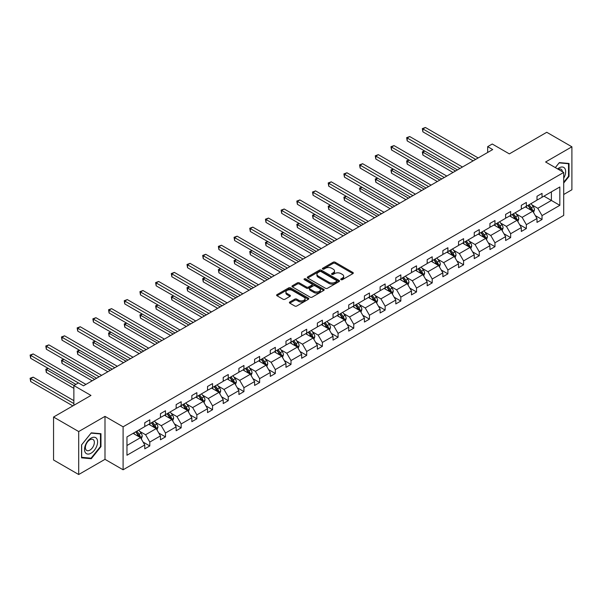 <?xml version="1.0" encoding="UTF-8"?>
<svg xmlns="http://www.w3.org/2000/svg" width="602" height="602" viewBox="0 0 602 602"><rect width="100%" height="100%" fill="white"/><g stroke="black" fill="none" stroke-linecap="round" stroke-linejoin="round"><path stroke-width="0.9" d="M341.018 279.667A0.978 0.564 0 0 0 342.395 279.667L352.885 273.617A1.4 0.805 0 0 0 353.299 273.045A1.4 0.805 0 0 0 352.885 272.473L335.118 262.216A1.4 0.805 0 0 0 333.139 262.216L322.657 268.274A0.978 0.564 0 0 0 322.371 268.673A0.978 0.564 0 0 0 322.657 269.071A0.978 0.564 0 0 0 324.034 269.071L325.396 268.281A4.47 2.581 0 0 1 331.71 268.281L333.192 269.139A4.47 2.581 0 0 1 334.501 270.96A4.47 2.581 0 0 1 333.192 272.789L331.837 273.571A0.978 0.564 0 0 0 331.551 273.97A0.978 0.564 0 0 0 331.837 274.369A0.978 0.564 0 0 0 333.215 274.369L334.577 273.586A4.47 2.581 0 0 1 340.89 273.586L342.372 274.437A4.47 2.581 0 0 1 343.682 276.265A4.47 2.581 0 0 1 342.372 278.086L341.018 278.869A0.978 0.564 0 0 0 340.732 279.268A0.978 0.564 0 0 0 341.018 279.667L341.018 278.869M563.705 194.499L571.9 189.765L571.9 146.798L546.759 132.282L509.345 153.886L492.248 144.013L487.673 146.655L487.673 152.464M78.696 474.519L104.996 459.334L104.996 416.366L78.696 431.551L78.696 474.519L53.555 460.003L53.555 417.036L90.97 395.431L73.865 385.558L73.865 405.304M78.696 431.551L53.555 417.036M289.803 301.993A1.4 0.805 0 0 0 289.396 302.565A1.4 0.805 0 0 0 289.803 303.137L294.792 306.012A1.4 0.805 0 0 0 296.763 306.012L308.412 299.292A1.4 0.805 0 0 0 308.826 298.72A1.4 0.805 0 0 0 308.412 298.148L290.646 287.891A1.4 0.805 0 0 0 288.674 287.891L277.025 294.619A1.4 0.805 0 0 0 276.611 295.183A1.4 0.805 0 0 0 277.025 295.755L283.045 299.232A1.4 0.805 0 0 0 285.017 299.232L290.006 296.357A1.4 0.805 0 0 0 290.412 295.785A1.4 0.805 0 0 0 290.006 295.213L287.019 293.49A3.732 2.16 0 0 1 285.92 291.962A3.732 2.16 0 0 1 288.23 289.976A3.732 2.16 0 0 1 292.301 290.442L303.995 297.192A3.732 2.16 0 0 1 305.094 298.72A3.732 2.16 0 0 1 302.783 300.714A3.732 2.16 0 0 1 298.712 300.248L296.763 299.119A1.4 0.805 0 0 0 294.792 299.119L289.803 301.993L289.803 303.137M73.865 385.558L78.448 382.917L83.475 385.822L492.699 149.559L487.673 146.655M104.996 416.366L123.101 426.818L563.705 172.435L563.705 215.403L123.101 469.786L123.101 426.818M571.9 146.798L545.6 161.983L563.705 172.435M325.494 288.29A1.4 0.805 0 0 0 327.465 288.29L339.114 281.563A1.4 0.805 0 0 0 339.52 280.991A1.4 0.805 0 0 0 339.114 280.427L321.348 270.163A1.4 0.805 0 0 0 319.369 270.163L307.72 276.89A1.4 0.805 0 0 0 307.313 277.462A1.4 0.805 0 0 0 307.72 278.034L325.494 288.29M304.71 279.877A0.978 0.564 0 0 1 305.696 280.02L323.748 290.435L312.114 297.155A1.4 0.805 0 0 1 310.143 297.155L292.369 286.891L297.358 284.039L297.358 282.872L292.369 285.754A1.4 0.805 0 0 0 291.962 286.326A1.4 0.805 0 0 0 292.369 286.891L292.369 285.754M297.358 284.039A1.4 0.805 0 0 1 299.329 284.039L299.329 282.872A1.4 0.805 0 0 0 297.358 282.872M299.329 282.872L306.538 287.034A1.4 0.805 0 0 0 308.51 287.034L311.821 285.13A1.4 0.805 0 0 0 312.227 284.558A1.4 0.805 0 0 0 311.821 283.986L304.319 279.652A0.978 0.564 0 0 1 304.033 279.253A0.978 0.564 0 0 1 304.635 278.734A0.978 0.564 0 0 1 305.696 278.854L323.763 289.284A1.4 0.805 0 0 1 324.177 289.855A1.4 0.805 0 0 1 323.763 290.427L323.763 289.284M126.969 436.894L144.773 426.615L144.773 422.724L149.8 419.82L149.8 423.71L160.463 417.555L160.463 413.664L165.49 410.76L165.49 414.65L176.153 408.495L176.153 404.604L181.179 401.707L181.179 405.597L191.842 399.442L191.842 395.552L196.869 392.647L196.869 396.537L207.532 390.382L207.532 386.492L212.559 383.587L212.559 387.477L223.214 381.322L223.214 377.431L228.248 374.527L228.248 378.417L238.904 372.262L238.904 368.371L243.938 365.474L243.938 369.365L254.593 363.209L254.593 359.319L259.628 356.414L259.628 360.305L270.283 354.149L270.283 350.259L275.317 347.354L275.317 351.244L285.973 345.089L285.973 341.199L291.007 338.294L291.007 342.184L301.662 336.036L301.662 332.146L306.689 329.241L306.689 333.132L317.352 326.976L317.352 323.086L322.379 320.181L322.379 324.072L333.041 317.916L333.041 314.026L338.068 311.121L338.068 315.012L348.731 308.856L348.731 304.966L353.758 302.069L353.758 305.959L364.421 299.804L364.421 295.913L369.447 293.008L369.447 296.899L380.11 290.743L380.11 286.853L385.137 283.948L385.137 287.839L395.8 281.683L395.8 277.793L400.827 274.888L400.827 278.779L411.49 272.623L411.49 268.733L416.516 265.836L416.516 269.726L427.179 263.571L427.179 259.68L432.206 256.776L432.206 260.666L442.869 254.511L442.869 250.62L447.896 247.715L447.896 251.606L458.558 245.45L458.558 241.56L463.585 238.655L463.585 242.546L474.248 236.398L474.248 232.507L479.275 229.603L479.275 233.493L489.938 227.338L489.938 223.447L494.964 220.543L494.964 224.433L505.62 218.278L505.62 214.387L510.654 211.483L510.654 215.373L521.309 209.218L521.309 205.327L526.344 202.43L526.344 206.32L536.999 200.165L536.999 196.275L542.033 193.37L542.033 197.26L559.83 186.981L559.83 205.327L542.033 215.606L542.033 219.497L536.999 222.401L536.999 218.511L526.344 224.666L526.344 228.557L521.309 231.461L521.309 227.571L510.654 233.726L510.654 237.617L505.62 240.514L505.62 236.624L494.964 242.779L494.964 246.669L489.938 249.574L489.938 245.684L479.275 251.839L479.275 255.73L474.248 258.634L474.248 254.744L463.585 260.899L463.585 264.79L458.558 267.694L458.558 263.804L447.896 269.959L447.896 273.85L442.869 276.747L442.869 272.856L432.206 279.012L432.206 282.902L427.179 285.807L427.179 281.917L416.516 288.072L416.516 291.962L411.49 294.867L411.49 290.977L400.827 297.132L400.827 301.023L395.8 303.927L395.8 300.037L385.137 306.185L385.137 310.075L380.11 312.98L380.11 309.089L369.447 315.245L369.447 319.135L364.421 322.04L364.421 318.149L353.758 324.305L353.758 328.195L348.731 331.1L348.731 327.21L338.068 333.365L338.068 337.255L333.041 340.153L333.041 336.262L322.379 342.418L322.379 346.308L317.352 349.213L317.352 345.322L306.689 351.478L306.689 355.368L301.662 358.273L301.662 354.382L291.007 360.538L291.007 364.428L285.973 367.333L285.973 363.442L275.317 369.598L275.317 373.488L270.283 376.385L270.283 372.495L259.628 378.65L259.628 382.541L254.593 385.446L254.593 381.555L243.938 387.711L243.938 391.601L238.904 394.506L238.904 390.615L228.248 396.771L228.248 400.661L223.214 403.566L223.214 399.675L212.559 405.823L212.559 409.714L207.532 412.618L207.532 408.728L196.869 414.883L196.869 418.774L191.842 421.678L191.842 417.788L181.179 423.943L181.179 427.834L176.153 430.739L176.153 426.848L165.49 433.004L165.49 436.894L160.463 439.791L160.463 435.901L149.8 442.056L149.8 445.947L144.773 448.851L144.773 444.961L126.969 455.24L126.969 436.894M148.792 424.29L156.234 428.586L145.579 434.742L139.754 431.386M145.579 434.742L149.8 442.056M156.234 428.586L160.463 435.901M144.773 425.682L145.579 426.148L149.8 423.71M164.481 415.229L171.924 419.534L161.268 425.682L155.444 422.326M161.268 425.682L165.49 433.004M171.924 419.534L176.153 426.848M160.463 416.629L161.268 417.088L165.49 414.65M180.171 406.177L187.613 410.474L176.958 416.629L171.134 413.265M176.958 416.629L181.179 423.943M187.613 410.474L191.842 417.788M176.153 407.569L176.958 408.036L181.179 405.597M195.861 397.117L203.303 401.414L192.648 407.569L186.823 404.205M192.648 407.569L196.869 414.883M203.303 401.414L207.532 408.728M191.842 398.509L192.648 398.976L196.869 396.537M211.55 388.057L218.993 392.353L208.33 398.509L202.513 395.153M208.33 398.509L212.559 405.823M218.993 392.353L223.214 399.675M207.532 389.449L208.33 389.915L212.559 387.477M227.24 379.004L234.682 383.301L224.019 389.456L218.202 386.093M224.019 389.456L228.248 396.771M234.682 383.301L238.904 390.615M223.214 380.396L224.019 380.855L228.248 378.417M242.93 369.944L250.372 374.241L239.709 380.396L233.892 377.033M239.709 380.396L243.938 387.711M250.372 374.241L254.593 381.555M238.904 371.336L239.709 371.803L243.938 369.365M258.619 360.884L266.061 365.181L255.398 371.336L249.582 367.972M255.398 371.336L259.628 378.65M266.061 365.181L270.283 372.495M254.593 362.276L255.398 362.743L259.628 360.305M274.309 351.824L281.751 356.121L271.088 362.276L265.271 358.92M271.088 362.276L275.317 369.598M281.751 356.121L285.973 363.442M270.283 353.223L271.088 353.683L275.317 351.244M289.998 342.771L297.441 347.068L286.778 353.223L280.961 349.86M286.778 353.223L291.007 360.538M297.441 347.068L301.662 354.382M285.973 344.163L286.778 344.63L291.007 342.184M305.688 333.711L313.13 338.008L302.467 344.163L296.651 340.8M302.467 344.163L306.689 351.478M313.13 338.008L317.352 345.322M301.662 335.103L302.467 335.57L306.689 333.132M321.378 324.651L328.82 328.948L318.157 335.103L312.34 331.747M318.157 335.103L322.379 342.418M328.82 328.948L333.041 336.262M317.352 326.043L318.157 326.51L322.379 324.072M337.067 315.591L344.51 319.888L333.847 326.043L328.022 322.687M333.847 326.043L338.068 333.365M344.51 319.888L348.731 327.21M333.041 316.991L333.847 317.45L338.068 315.012M352.757 306.538L360.199 310.835L349.536 316.991L343.712 313.627M349.536 316.991L353.758 324.305M360.199 310.835L364.421 318.149M348.731 307.931L349.536 308.397L353.758 305.959M368.447 297.478L375.889 301.775L365.226 307.931L359.402 304.567M365.226 307.931L369.447 315.245M375.889 301.775L380.11 309.089M364.421 298.87L365.226 299.337L369.447 296.899M384.129 288.418L391.578 292.715L380.915 298.87L375.091 295.514M380.915 298.87L385.137 306.185M391.578 292.715L395.8 300.037M380.11 289.81L380.915 290.277L385.137 287.839M399.818 279.366L407.261 283.662L396.605 289.81L390.781 286.454M396.605 289.81L400.827 297.132M407.261 283.662L411.49 290.977M395.8 280.758L396.605 281.217L400.827 278.779M415.508 270.306L422.95 274.602L412.295 280.758L406.47 277.394M412.295 280.758L416.516 288.072M422.95 274.602L427.179 281.917M411.49 271.698L412.295 272.164L416.516 269.726M431.198 261.245L438.64 265.542L427.984 271.698L422.16 268.334M427.984 271.698L432.206 279.012M438.64 265.542L442.869 272.856M427.179 262.638L427.984 263.104L432.206 260.666M446.887 252.185L454.329 256.482L443.674 262.638L437.85 259.281M443.674 262.638L447.896 269.959M454.329 256.482L458.558 263.804M442.869 253.585L443.674 254.044L447.896 251.606M462.577 243.133L470.019 247.43L459.364 253.585L453.539 250.221M459.364 253.585L463.585 260.899M470.019 247.43L474.248 254.744M458.558 244.525L459.364 244.991L463.585 242.546M478.266 234.073L485.709 238.369L475.046 244.525L469.229 241.161M475.046 244.525L479.275 251.839M485.709 238.369L489.938 245.684M474.248 235.465L475.046 235.931L479.275 233.493M493.956 225.013L501.398 229.309L490.735 235.465L484.919 232.101M490.735 235.465L494.964 242.779M501.398 229.309L505.62 236.624M489.938 226.405L490.735 226.871L494.964 224.433M509.646 215.952L517.088 220.249L506.425 226.405L500.608 223.049M506.425 226.405L510.654 233.726M517.088 220.249L521.309 227.571M505.62 217.352L506.425 217.811L510.654 215.373M525.335 206.9L532.778 211.197L522.115 217.352L516.298 213.988M522.115 217.352L526.344 224.666M532.778 211.197L536.999 218.511M521.309 208.292L522.115 208.759L526.344 206.32M543.945 196.154L551.387 200.451L537.804 208.292L531.987 204.928M537.804 208.292L542.033 215.606M559.83 205.327L551.387 200.451L551.387 191.857L559.83 186.981M104.996 459.334L123.101 469.786M536.999 199.232L537.804 199.698L542.033 197.26M126.969 445.488L140.544 437.646L133.102 433.35M140.544 437.646L144.773 444.961M535.344 215.636L542.033 219.497M519.654 224.697L526.344 228.557M503.964 233.749L510.654 237.617M488.275 242.809L494.964 246.669M472.585 251.869L479.275 255.73M456.895 260.929L463.585 264.79M441.206 269.982L447.896 273.85M425.516 279.042L432.206 282.902M409.827 288.102L416.516 291.962M394.137 297.162L400.827 301.023M378.447 306.215L385.137 310.075M362.758 315.275L369.447 319.135M347.076 324.335L353.758 328.195M331.386 333.395L338.068 337.255M315.696 342.448L322.379 346.308M300.007 351.508L306.689 355.368M284.317 360.568L291.007 364.428M268.627 369.62L275.317 373.488M252.938 378.681L259.628 382.541M237.248 387.741L243.938 391.601M221.559 396.801L228.248 400.661M205.869 405.853L212.559 409.714M190.179 414.913L196.869 418.774M174.49 423.974L181.179 427.834M158.8 433.034L165.49 436.894M143.11 442.086L149.8 445.947M563.705 183.038L569.033 176.409L569.033 163.473L559.326 162.6L555.315 167.597M100.97 446.639L100.97 433.703L91.271 432.838L81.563 444.908L81.563 457.851L91.271 458.716L100.97 446.639L100.466 446.353M341.409 279.81L342.372 279.245A4.47 2.581 0 0 0 343.682 277.424L343.682 276.265M334.501 270.96L334.501 272.127A4.47 2.581 0 0 1 333.192 273.948L332.229 274.504M352.885 272.473L352.885 273.617L335.118 263.375A1.4 0.805 0 0 0 333.139 263.375L323.048 269.207M339.099 281.578L321.348 271.329A1.4 0.805 0 0 0 319.369 271.329L307.742 278.041L307.72 276.89M336.646 281.39A0.978 0.564 0 0 0 336.932 280.991A0.978 0.564 0 0 0 336.646 280.592L321.047 271.592A0.978 0.564 0 0 0 319.67 271.592L318.24 272.42A4.47 2.581 0 0 0 316.93 274.241A4.47 2.581 0 0 0 318.24 276.062L328.895 282.218A4.47 2.581 0 0 0 335.216 282.218L336.646 281.39L336.646 282.556A0.978 0.564 0 0 0 336.932 282.157L336.932 280.991M316.93 274.241L316.93 275.4A4.47 2.581 0 0 0 318.24 277.229L318.24 276.062M336.646 282.556L335.216 283.384A4.47 2.581 0 0 1 328.895 283.384L318.24 277.229M299.329 284.039L306.538 288.2A1.4 0.805 0 0 0 308.51 288.2L311.821 286.289A1.4 0.805 0 0 0 312.227 285.717L312.227 284.558M314.018 291.353A3.732 2.16 0 0 0 318.089 291.82A3.732 2.16 0 0 0 320.392 289.825A3.732 2.16 0 0 0 319.301 288.305L315.177 285.927A1.4 0.805 0 0 0 313.206 285.927L309.895 287.831A1.4 0.805 0 0 0 309.488 288.403A1.4 0.805 0 0 0 309.895 288.975L314.018 291.353L314.018 292.512A3.732 2.16 0 0 0 318.089 292.978A3.732 2.16 0 0 0 320.392 290.992L320.392 289.825M309.488 288.403L309.488 289.562A1.4 0.805 0 0 0 309.895 290.134L309.895 288.975M314.018 292.512L309.895 290.134M305.094 298.72L305.094 299.879A3.732 2.16 0 0 1 302.783 301.873A3.732 2.16 0 0 1 298.712 301.406L296.763 300.278A1.4 0.805 0 0 0 294.792 300.278L289.825 303.145M285.92 291.962L285.92 293.129A3.732 2.16 0 0 0 287.019 294.649L287.019 293.49M289.983 296.365L287.019 294.649M308.412 298.148L308.412 299.292L290.646 289.05A1.4 0.805 0 0 0 288.674 289.05L277.04 295.77L277.025 294.619M568.529 176.123L569.033 176.409M90.24 458.122L91.271 458.716M533.545 212.521L534.463 209.85A3.77 2.175 -120 0 0 533.267 206.637L531.009 203.626M526.953 207.833L525.975 206.524M424.794 151.057L422.882 152.163L422.882 155.06L453.02 172.465M532.221 210.873L532.431 210.008A3.77 2.175 -120 0 0 531.355 207.743L529.098 204.725M528.15 205.274L530.633 208.585A1.919 1.106 60 0 1 530.987 209.172L532.431 210.008M527.886 205.425L530.144 208.435A3.77 2.175 60 0 1 531.084 210.218M422.882 155.06L422.333 151.839L455.541 171.013M422.333 151.839L424.576 150.929M475.655 159.402L422.882 128.933L425.396 127.481L478.169 157.95M473.142 160.854L422.882 131.838L422.882 128.933L422.333 128.617L425.396 127.481M422.882 131.838L422.333 128.617M517.855 221.574L518.781 218.902A3.77 2.175 -120 0 0 517.577 215.697L515.32 212.679M511.264 216.893L510.285 215.584M409.104 160.117L407.193 161.216L407.193 164.12L437.338 181.526M516.531 219.933L516.742 219.068A3.77 2.175 -120 0 0 515.666 216.795L513.408 213.785M512.46 214.327L514.943 217.646A1.919 1.106 60 0 1 515.297 218.233L516.742 219.068M512.197 214.485L514.454 217.495A3.77 2.175 60 0 1 515.395 219.278M407.193 164.12L406.643 160.9L439.851 180.073M406.643 160.9L408.886 159.989M502.166 230.634L503.091 227.962A3.77 2.175 -120 0 0 501.887 224.757L499.63 221.739M495.581 225.953L494.596 224.644M393.415 169.17L391.503 170.276L391.503 173.18L421.648 190.578M500.841 228.986L501.052 228.12A3.77 2.175 -120 0 0 499.976 225.855L497.719 222.845M496.77 223.387L499.261 226.706A1.919 1.106 60 0 1 499.607 227.285L501.052 228.12M496.507 223.538L498.765 226.555A3.77 2.175 60 0 1 499.705 228.331M391.503 173.18L390.954 169.96L424.162 189.133M390.954 169.96L393.196 169.049M459.966 168.462L407.193 137.993L409.706 136.541L462.479 167.01M457.452 169.907L407.193 140.898L407.193 137.993L406.643 137.67L409.706 136.541M407.193 140.898L406.643 137.67M444.276 177.515L391.503 147.054L394.017 145.601L446.789 176.062M441.763 178.967L391.503 149.951L391.503 147.054L390.954 146.73L394.017 145.601M391.503 149.951L390.954 146.73M563.705 178.177A9.248 5.335 120 0 0 564.789 175.934A9.248 5.335 120 0 0 564.375 167.898A9.248 5.335 120 0 0 557.64 168.936M562.396 171.683A6.329 3.657 120 0 0 561.102 169.26A6.329 3.657 120 0 0 558.363 169.35M555.337 167.604L559.13 162.886L568.529 163.729L568.529 176.266L563.705 182.271M567.904 163.368L568.529 163.729M96.726 446.165A9.248 5.335 120 0 0 94.333 437.233A9.248 5.335 120 0 0 85.409 445.156A9.248 5.335 120 0 0 87.802 454.081A9.248 5.335 120 0 0 96.726 446.165M93.754 445.314A6.329 3.657 120 0 0 93.039 439.49A6.329 3.657 120 0 0 86.003 444.622A6.329 3.657 120 0 0 86.711 450.454A6.329 3.657 120 0 0 93.754 445.314M81.661 457.354L81.661 444.818L91.068 433.124L100.466 433.959L100.466 446.496L91.068 458.197L81.563 457.302M99.849 433.598L100.466 433.959M486.476 239.694L487.402 237.022A3.77 2.175 -120 0 0 486.198 233.809L483.94 230.799M479.892 235.006L478.914 233.704M377.725 178.23L375.814 179.336L375.814 182.24L405.959 199.638M485.152 238.046L485.362 237.18A3.77 2.175 -120 0 0 484.286 234.915L482.029 231.898M481.081 232.447L483.572 235.766A1.919 1.106 60 0 1 483.918 236.345L485.362 237.18M480.817 232.598L483.082 235.615A3.77 2.175 60 0 1 484.016 237.391M375.814 182.24L375.264 179.012L408.472 198.186M375.264 179.012L377.507 178.102M428.586 186.575L375.814 156.106L378.327 154.654L431.1 185.123M426.073 188.027L375.814 159.011L375.814 156.106L375.264 155.79L378.327 154.654M375.814 159.011L375.264 155.79M470.787 248.754L471.712 246.083A3.77 2.175 -120 0 0 470.508 242.869L468.251 239.859M464.202 244.066L463.224 242.756M362.035 187.29L360.124 188.396L360.124 191.293L390.269 208.698M469.462 247.106L469.673 246.241A3.77 2.175 -120 0 0 468.597 243.976L466.339 240.958M465.391 241.507L467.882 244.818A1.919 1.106 60 0 1 468.228 245.405L469.673 246.241M465.135 241.658L467.393 244.668A3.77 2.175 60 0 1 468.326 246.451M360.124 191.293L359.575 188.072L392.782 207.246M359.575 188.072L361.817 187.162M412.897 195.635L360.124 165.166L362.637 163.714L415.41 194.183M410.383 197.087L360.124 168.071L360.124 165.166L359.575 164.85L362.637 163.714M360.124 168.071L359.575 164.85M455.097 257.806L456.023 255.135A3.77 2.175 -120 0 0 454.819 251.929L452.561 248.912M448.513 253.126L447.534 251.817M346.346 196.35L344.434 197.448L344.434 200.353L374.579 217.758M453.773 256.166L453.983 255.301A3.77 2.175 -120 0 0 452.907 253.028L450.65 250.018M449.702 250.56L452.192 253.878A1.919 1.106 60 0 1 452.538 254.465L453.983 255.301M449.446 250.71L451.703 253.728A3.77 2.175 60 0 1 452.636 255.511M344.434 200.353L343.885 197.132L377.093 216.306M343.885 197.132L346.127 196.222M397.207 204.688L344.434 174.226L346.948 172.774L399.72 203.243M394.694 206.14L344.434 177.131L344.434 174.226L343.885 173.903L346.948 172.774M344.434 177.131L343.885 173.903M439.407 266.867L440.333 264.195A3.77 2.175 -120 0 0 439.129 260.99L436.871 257.972M432.823 262.179L431.845 260.877M330.656 205.402L328.745 206.509L328.745 209.413L358.89 226.811M438.083 265.219L438.294 264.353A3.77 2.175 -120 0 0 437.218 262.088L434.96 259.078M434.019 259.62L436.503 262.939A1.919 1.106 60 0 1 436.849 263.518L438.294 264.353M433.756 259.771L436.014 262.788A3.77 2.175 60 0 1 436.947 264.564M328.745 209.413L328.195 206.193L361.403 225.359M328.195 206.193L330.438 205.274M381.517 213.748L328.745 183.279L331.266 181.834L384.031 212.295M379.004 215.2L328.745 186.184L328.745 183.279L328.195 182.963L331.266 181.834M328.745 186.184L328.195 182.963M423.718 275.927L424.643 273.255A3.77 2.175 -120 0 0 423.439 270.042L421.182 267.032M417.133 271.239L416.155 269.937M314.966 214.462L313.055 215.569L313.055 218.473L343.2 235.871M422.393 274.279L422.604 273.413A3.77 2.175 -120 0 0 421.528 271.148L419.27 268.131M418.33 268.68L420.813 271.999A1.919 1.106 60 0 1 421.159 272.578L422.604 273.413M418.066 268.831L420.324 271.841A3.77 2.175 60 0 1 421.265 273.624M313.055 218.473L312.506 215.245L345.714 234.419M312.506 215.245L314.748 214.335M365.828 222.808L313.055 192.339L315.576 190.887L368.341 221.355M363.315 224.26L313.055 195.244L313.055 192.339L312.506 192.023L315.576 190.887M313.055 195.244L312.506 192.023M408.028 284.979L408.954 282.315A3.77 2.175 -120 0 0 407.75 279.102L405.492 276.085M401.444 280.299L400.465 278.989M299.277 223.523L297.373 224.621L297.373 227.526L327.511 244.931M406.711 283.339L406.922 282.473A3.77 2.175 -120 0 0 405.838 280.208L403.581 277.191M402.64 277.733L405.123 281.051A1.919 1.106 60 0 1 405.47 281.638L406.922 282.473M402.377 277.891L404.634 280.901A3.77 2.175 60 0 1 405.575 282.684M297.373 227.526L296.816 224.305L330.024 243.479M296.816 224.305L299.059 223.395M350.138 231.868L297.373 201.399L299.886 199.947L352.652 230.415M347.625 233.32L297.373 204.304L297.373 201.399L296.816 201.083L299.886 199.947M297.373 204.304L296.816 201.083M392.338 294.039L393.264 291.368A3.77 2.175 -120 0 0 392.06 288.162L389.803 285.145M385.754 289.359L384.776 288.049M283.595 232.583L281.683 233.681L281.683 236.586L311.821 253.991M391.022 292.399L391.232 291.534A3.77 2.175 -120 0 0 390.149 289.261L387.891 286.251M386.951 286.793L389.434 290.111A1.919 1.106 60 0 1 389.78 290.698L391.232 291.534M386.687 286.943L388.945 289.961A3.77 2.175 60 0 1 389.885 291.737M281.683 236.586L281.126 233.365L314.334 252.539M281.126 233.365L283.369 232.455M334.449 240.92L281.683 210.459L284.197 209.007L336.962 239.468M331.935 242.373L281.683 213.356L281.683 210.459L281.126 210.136L284.197 209.007M281.683 213.356L281.126 210.136M376.649 303.099L377.574 300.428A3.77 2.175 -120 0 0 376.37 297.215L374.113 294.205M370.064 298.411L369.086 297.11M267.905 241.635L265.994 242.741L265.994 245.646L296.131 263.044M375.332 301.452L375.543 300.586A3.77 2.175 -120 0 0 374.459 298.321L372.202 295.311M371.261 295.853L373.744 299.171A1.919 1.106 60 0 1 374.09 299.751L375.543 300.586M370.998 296.003L373.255 299.021A3.77 2.175 60 0 1 374.196 300.797M265.994 245.646L265.437 242.425L298.645 261.592M265.437 242.425L267.679 241.507M318.759 249.98L265.994 219.512L268.507 218.067L321.272 248.528M316.246 251.433L265.994 222.416L265.994 219.512L265.437 219.196L268.507 218.067M265.994 222.416L265.437 219.196M360.959 312.16L361.885 309.488A3.77 2.175 -120 0 0 360.681 306.275L358.423 303.265M354.375 307.471L353.397 306.162M252.215 250.695L250.304 251.802L250.304 254.699L280.442 272.104M359.642 310.512L359.853 309.646A3.77 2.175 -120 0 0 358.769 307.381L356.512 304.364M355.571 304.913L358.055 308.232A1.919 1.106 60 0 1 358.401 308.811L359.853 309.646M355.308 305.063L357.565 308.073A3.77 2.175 60 0 1 358.506 309.857M250.304 254.699L249.747 251.478L282.955 270.652M249.747 251.478L251.99 250.567M303.069 259.041L250.304 228.572L252.817 227.12L305.583 257.588M300.556 260.493L250.304 231.477L250.304 228.572L249.747 228.256L252.817 227.12M250.304 231.477L249.747 228.256M345.27 321.212L346.195 318.541A3.77 2.175 -120 0 0 344.991 315.335L342.734 312.318M338.685 316.532L337.707 315.222M236.526 259.755L234.614 260.854L234.614 263.759L264.752 281.164M343.953 319.572L344.163 318.706A3.77 2.175 -120 0 0 343.08 316.441L340.822 313.424M339.882 313.966L342.365 317.284A1.919 1.106 60 0 1 342.711 317.871L344.163 318.706M339.618 314.124L341.876 317.134A3.77 2.175 60 0 1 342.816 318.917M234.614 263.759L234.058 260.538L267.265 279.712M234.058 260.538L236.3 259.628M287.38 268.101L234.614 237.632L237.128 236.18L289.893 266.648M284.866 269.545L234.614 240.537L234.614 237.632L234.058 237.308L237.128 236.18M234.614 240.537L234.058 237.308M329.58 330.272L330.506 327.601A3.77 2.175 -120 0 0 329.302 324.395L327.044 321.378M322.996 325.592L322.017 324.282M220.836 268.816L218.925 269.914L218.925 272.819L249.062 290.217M328.263 328.632L328.474 327.766A3.77 2.175 -120 0 0 327.39 325.494L325.133 322.484M324.192 323.026L326.675 326.344A1.919 1.106 60 0 1 327.029 326.924L328.474 327.766M323.929 323.176L326.186 326.194A3.77 2.175 60 0 1 327.127 327.97M218.925 272.819L218.368 269.598L251.576 288.772M218.368 269.598L220.61 268.688M271.69 277.153L218.925 246.692L221.438 245.24L274.211 275.701M269.177 278.606L218.925 249.589L218.925 246.692L218.368 246.368L221.438 245.24M218.925 249.589L218.368 246.368M313.89 339.332L314.816 336.661A3.77 2.175 -120 0 0 313.612 333.448L311.354 330.438M307.306 334.644L306.328 333.342M205.147 277.868L203.235 278.974L203.235 281.879L233.373 299.277M312.573 337.684L312.784 336.819A3.77 2.175 -120 0 0 311.708 334.554L309.443 331.536M308.502 332.086L310.986 335.404A1.919 1.106 60 0 1 311.339 335.984L312.784 336.819M308.239 332.236L310.497 335.254A3.77 2.175 60 0 1 311.437 337.03M203.235 281.879L202.678 278.651L235.886 297.824M202.678 278.651L204.921 277.74M256 286.213L203.235 255.745L205.749 254.292L258.521 284.761M253.487 287.666L203.235 258.649L203.235 255.745L202.678 255.429L205.749 254.292M203.235 258.649L202.678 255.429M298.201 348.392L299.126 345.721A3.77 2.175 -120 0 0 297.93 342.508L295.665 339.498M291.616 343.704L290.638 342.395M189.457 286.928L187.546 288.034L187.546 290.932L217.683 308.337M296.884 346.744L297.095 345.879A3.77 2.175 -120 0 0 296.018 343.614L293.761 340.597M292.813 341.146L295.296 344.457A1.919 1.106 60 0 1 295.65 345.044L297.095 345.879M292.549 341.296L294.807 344.306A3.77 2.175 60 0 1 295.748 346.09M187.546 290.932L186.989 287.711L220.197 306.885M186.989 287.711L189.239 286.8M240.318 295.273L187.546 264.805L190.059 263.352L242.832 293.821M237.798 296.726L187.546 267.709L187.546 264.805L186.989 264.489L190.059 263.352M187.546 267.709L186.989 264.489M282.519 357.445L283.437 354.774A3.77 2.175 -120 0 0 282.24 351.568L279.983 348.55M275.927 352.764L274.948 351.455M173.767 295.988L171.856 297.087L171.856 299.992L201.994 317.397M281.194 355.805L281.405 354.939A3.77 2.175 -120 0 0 280.329 352.667L278.071 349.657M277.123 350.198L279.606 353.517A1.919 1.106 60 0 1 279.96 354.104L281.405 354.939M276.86 350.349L279.117 353.366A3.77 2.175 60 0 1 280.058 355.15M171.856 299.992L171.299 296.771L204.514 315.945M171.299 296.771L173.549 295.86M224.629 304.326L171.856 273.865L174.369 272.413L227.142 302.881M222.108 305.778L171.856 276.769L171.856 273.865L171.299 273.541L174.369 272.413M171.856 276.769L171.299 273.541M266.829 366.505L267.747 363.834A3.77 2.175 -120 0 0 266.551 360.628L264.293 357.611M260.237 361.825L259.259 360.515M158.078 305.041L156.166 306.147L156.166 309.052L186.304 326.45M265.505 364.857L265.715 363.992A3.77 2.175 -120 0 0 264.639 361.727L262.382 358.717M261.434 359.259L263.917 362.577A1.919 1.106 60 0 1 264.27 363.156L265.715 363.992M261.17 359.409L263.428 362.427A3.77 2.175 60 0 1 264.368 364.202M156.166 309.052L155.617 305.831L188.825 324.997M155.617 305.831L157.859 304.913M208.939 313.386L156.166 282.925L158.68 281.473L211.452 311.934M206.426 314.838L156.166 285.822L156.166 282.925L155.617 282.601L158.68 281.473M156.166 285.822L155.617 282.601M251.139 375.565L252.065 372.894A3.77 2.175 -120 0 0 250.861 369.681L248.603 366.671M244.547 370.877L243.569 369.575M142.388 314.101L140.477 315.207L140.477 318.112L170.622 335.51M249.815 373.917L250.026 373.052A3.77 2.175 -120 0 0 248.95 370.787L246.692 367.769M245.744 368.319L248.227 371.637A1.919 1.106 60 0 1 248.581 372.217L250.026 373.052M245.481 368.469L247.738 371.487A3.77 2.175 60 0 1 248.679 373.263M140.477 318.112L139.927 314.884L173.135 334.057M139.927 314.884L142.17 313.973M193.25 322.446L140.477 291.978L142.99 290.525L195.763 320.994M190.736 323.899L140.477 294.882L140.477 291.978L139.927 291.661L142.99 290.525M140.477 294.882L139.927 291.661M235.45 384.625L236.375 381.954A3.77 2.175 -120 0 0 235.171 378.741L232.914 375.723M228.865 379.937L227.88 378.628M126.698 323.161L124.787 324.267L124.787 327.164L154.932 344.57M234.125 382.977L234.336 382.112A3.77 2.175 -120 0 0 233.26 379.847L231.002 376.829M230.054 377.379L232.545 380.69A1.919 1.106 60 0 1 232.891 381.277L234.336 382.112M229.791 377.529L232.048 380.539A3.77 2.175 60 0 1 232.989 382.323M124.787 327.164L124.238 323.944L157.446 343.117M124.238 323.944L126.48 323.033M177.56 331.506L124.787 301.038L127.3 299.585L180.073 330.054M175.047 332.959L124.787 303.942L124.787 301.038L124.238 300.722L127.3 299.585M124.787 303.942L124.238 300.722M219.76 393.678L220.686 391.007A3.77 2.175 -120 0 0 219.482 387.801L217.224 384.783M213.176 388.997L212.19 387.688M111.009 332.221L109.097 333.32L109.097 336.225L139.243 353.63M218.436 392.037L218.646 391.172A3.77 2.175 -120 0 0 217.57 388.9L215.313 385.89M214.365 386.431L216.855 389.75A1.919 1.106 60 0 1 217.202 390.337L218.646 391.172M214.101 386.582L216.359 389.599A3.77 2.175 60 0 1 217.299 391.375M109.097 336.225L108.548 333.004L141.756 352.178M108.548 333.004L110.791 332.093M161.87 340.559L109.097 310.098L111.611 308.645L164.384 339.107M159.357 342.011L109.097 313.002L109.097 310.098L108.548 309.774L111.611 308.645M109.097 313.002L108.548 309.774M204.07 402.738L204.996 400.067A3.77 2.175 -120 0 0 203.792 396.853L201.535 393.843M197.486 398.05L196.508 396.748M95.319 341.274L93.408 342.38L93.408 345.285L123.553 362.682M202.746 401.09L202.957 400.225A3.77 2.175 -120 0 0 201.881 397.96L199.623 394.95M198.675 395.491L201.166 398.81A1.919 1.106 60 0 1 201.512 399.389L202.957 400.225M198.412 395.642L200.677 398.659A3.77 2.175 60 0 1 201.61 400.435M93.408 345.285L92.858 342.064L126.066 361.23M92.858 342.064L95.101 341.146M146.181 349.619L93.408 319.15L95.921 317.705L148.694 348.167M143.667 351.071L93.408 322.055L93.408 319.15L92.858 318.834L95.921 317.705M93.408 322.055L92.858 318.834M188.381 411.798L189.306 409.127A3.77 2.175 -120 0 0 188.102 405.914L185.845 402.904M181.796 407.11L180.818 405.801M79.63 350.334L77.718 351.44L77.718 354.345L107.863 371.743M187.056 410.15L187.267 409.285A3.77 2.175 -120 0 0 186.191 407.02L183.934 404.002M182.985 404.552L185.476 407.87A1.919 1.106 60 0 1 185.822 408.449L187.267 409.285M182.73 404.702L184.987 407.712A3.77 2.175 60 0 1 185.92 409.495M77.718 354.345L77.169 351.116L110.377 370.29M77.169 351.116L79.411 350.206M130.491 358.679L77.718 328.21L80.232 326.758L133.004 357.227M127.978 360.131L77.718 331.115L77.718 328.21L77.169 327.894L80.232 326.758M77.718 331.115L77.169 327.894M172.691 420.851L173.617 418.179A3.77 2.175 -120 0 0 172.413 414.974L170.155 411.956M166.107 416.17L165.129 414.861M63.94 359.394L62.029 360.493L62.029 363.397L92.174 380.803M171.367 419.21L171.578 418.345A3.77 2.175 -120 0 0 170.501 416.08L168.244 413.062M167.303 413.604L169.787 416.923A1.919 1.106 60 0 1 170.133 417.51L171.578 418.345M167.04 413.762L169.297 416.772A3.77 2.175 60 0 1 170.231 418.556M62.029 363.397L61.479 360.177L94.687 379.35M61.479 360.177L63.722 359.266M114.801 367.739L62.029 337.27L64.549 335.818L117.315 366.287M112.288 369.192L62.029 340.175L62.029 337.27L61.479 336.947L64.549 335.818M62.029 340.175L61.479 336.947M157.002 429.911L157.927 427.239A3.77 2.175 -120 0 0 156.723 424.034L154.466 421.016M150.417 425.23L149.439 423.921M48.25 368.454L46.339 369.553L46.339 372.457L73.865 388.35M155.677 428.27L155.888 427.405A3.77 2.175 -120 0 0 154.812 425.132L152.554 422.122M151.614 422.664L154.097 425.983A1.919 1.106 60 0 1 154.443 426.57L155.888 427.405M151.35 422.815L153.608 425.832A3.77 2.175 60 0 1 154.548 427.608M46.339 372.457L45.79 369.237L73.971 385.506M45.79 369.237L48.032 368.326M99.112 376.792L46.339 346.331L48.86 344.878L101.625 375.339M96.598 378.244L46.339 349.228L46.339 346.331L45.79 346.007L48.86 344.878M46.339 349.228L45.79 346.007M141.312 438.971L142.238 436.299A3.77 2.175 -120 0 0 141.034 433.086L138.776 430.076M134.728 434.283L133.749 432.981M73.865 400.661L33.17 377.161L30.657 378.613L30.657 381.517L72.865 405.883M139.995 437.323L140.206 436.458A3.77 2.175 -120 0 0 139.122 434.192L136.865 431.175M135.924 431.724L138.407 435.043A1.919 1.106 60 0 1 138.753 435.622L140.206 436.458M135.661 431.875L137.918 434.892A3.77 2.175 60 0 1 138.859 436.668M30.657 381.517L30.1 378.289L73.865 403.566M30.1 378.289L33.17 377.161M78.395 382.947L30.657 355.383L33.17 353.931L85.935 384.4M75.882 384.4L30.657 358.288L30.657 355.383L30.1 355.067L33.17 353.931M30.657 358.288L30.1 355.067M342.372 279.245L342.372 278.086M331.837 274.369L331.837 273.571M333.192 273.948L333.192 272.789M322.657 269.071L322.657 268.274M333.139 263.375L333.139 262.216M335.118 263.375L335.118 262.216M319.369 271.329L319.369 270.163M321.348 271.329L321.348 270.163M339.114 281.563L339.114 280.427M328.895 283.384L328.895 282.218M335.216 283.384L335.216 282.218M306.538 288.2L306.538 287.034M308.51 288.2L308.51 287.034M311.821 286.289L311.821 285.13M305.696 280.02L305.696 278.854M294.792 300.278L294.792 299.119M296.763 300.278L296.763 299.119M298.712 301.406L298.712 300.248M290.006 296.357L290.006 295.213M288.674 289.05L288.674 287.891M290.646 289.05L290.646 287.891M532.507 211.039L534.441 209.917M531.355 207.743L533.267 206.637M529.075 209.06L530.144 208.435M516.817 220.099L518.751 218.977M515.666 216.795L517.577 215.697M513.386 218.112L514.454 217.495M501.127 229.151L503.061 228.038M499.976 225.855L501.887 224.757M497.696 227.172L498.765 226.555M485.438 238.211L487.372 237.098M484.286 234.915L486.198 233.809M482.006 236.232L483.082 235.615M469.748 247.272L471.682 246.15M468.597 243.976L470.508 242.869M466.317 245.292L467.393 244.668M454.058 256.332L455.992 255.21M452.907 253.028L454.819 251.929M450.627 254.345L451.703 253.728M438.369 265.384L440.31 264.27M437.218 262.088L439.129 260.99M434.937 263.405L436.014 262.788M422.679 274.444L424.621 273.323M421.528 271.148L423.439 270.042M419.248 272.465L420.324 271.841M406.99 283.504L408.931 282.383M405.838 280.208L407.75 279.102M403.558 281.518L404.634 280.901M391.3 292.557L393.241 291.443M390.149 289.261L392.06 288.162M387.869 290.578L388.945 289.961M375.618 301.617L377.552 300.503M374.459 298.321L376.37 297.215M372.179 299.638L373.255 299.021M359.928 310.677L361.862 309.556M358.769 307.381L360.681 306.275M356.497 308.698L357.565 308.073M344.239 319.737L346.173 318.616M343.08 316.441L344.991 315.335M340.807 317.751L341.876 317.134M328.549 328.79L330.483 327.676M327.39 325.494L329.302 324.395M325.118 326.811L326.186 326.194M312.859 337.85L314.793 336.736M311.708 334.554L313.612 333.448M309.428 335.871L310.497 335.254M297.17 346.91L299.104 345.789M296.018 343.614L297.93 342.508M293.738 344.931L294.807 344.306M281.48 355.97L283.414 354.849M280.329 352.667L282.24 351.568M278.049 353.984L279.117 353.366M265.791 365.023L267.724 363.909M264.639 361.727L266.551 360.628M262.359 363.044L263.428 362.427M250.101 374.083L252.035 372.962M248.95 370.787L250.861 369.681M246.669 372.104L247.738 371.487M234.411 383.143L236.345 382.022M233.26 379.847L235.171 378.741M230.98 381.156L232.048 380.539M218.722 392.195L220.656 391.082M217.57 388.9L219.482 387.801M215.29 390.216L216.359 389.599M203.032 401.256L204.966 400.142M201.881 397.96L203.792 396.853M199.601 399.276L200.677 398.659M187.342 410.316L189.276 409.194M186.191 407.02L188.102 405.914M183.911 408.337L184.987 407.712M171.653 419.376L173.594 418.255M170.501 416.08L172.413 414.974M168.221 417.389L169.297 416.772M155.963 428.428L157.905 427.315M154.812 425.132L156.723 424.034M152.532 426.449L153.608 425.832M140.274 437.488L142.215 436.375M139.122 434.192L141.034 433.086M136.842 435.509L137.918 434.892"/></g></svg>
